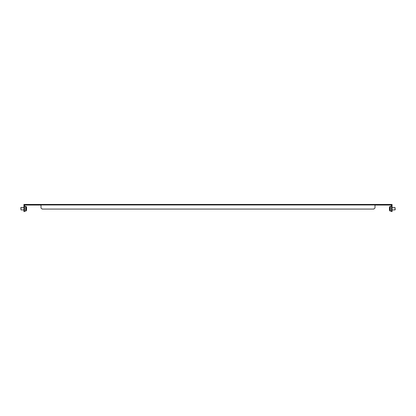 <?xml version="1.0" encoding="UTF-8"?>
<svg xmlns="http://www.w3.org/2000/svg" width="416" height="416" viewBox="0 0 416 416"><rect width="100%" height="100%" fill="white"/><g stroke="black" fill="none" stroke-linecap="round" stroke-linejoin="round"><path stroke-width="0.62" d="M26.572 209.321L26.572 207.438L26.572 209.321M20.8 207.693L21.003 209.929L21.003 207.49L23.93 207.49L21.003 207.49M389.428 208.104L389.428 209.336M395.2 209.726L394.997 207.49L394.997 209.929L392.07 209.929L394.997 209.929M388.003 205.052L388.003 204.443L389.225 204.443L389.225 205.052L374.993 205.052M388.003 204.443L374.993 204.443L374.993 208.021L373.776 209.076L42.224 209.076L41.007 208.021L41.007 204.443L27.997 204.443L27.997 205.052L26.775 205.052L26.775 204.443L27.997 204.443M41.007 205.052L27.997 205.052M41.007 204.443L374.993 204.443M392.07 210.34L392.07 211.557L391.461 211.557L391.461 210.34L392.07 210.34L392.07 204.443L389.225 204.443M26.775 204.443L23.93 204.443L23.93 210.34L24.539 210.34L24.539 211.557L23.93 211.557L23.93 210.34M24.539 210.34L24.539 205.052L26.775 205.052M389.225 205.052L391.461 205.052L391.461 210.34M374.993 204.958L41.007 204.958M26.504 207.158L26.234 206.643L26.234 210.782L26.504 207.158L25.693 206.315L24.539 206.315L25.693 206.315L25.693 211.11L24.539 211.11M389.496 210.267L389.766 210.782L389.766 206.643L389.496 210.267L390.307 211.11L391.461 211.11L390.307 211.11L390.307 206.315L391.461 206.315M26.234 210.782L25.693 211.11L26.234 210.782M26.504 210.267L26.572 209.986L26.504 210.267M21.003 209.929L23.93 209.929M389.766 206.643L390.307 206.315L389.766 206.643M389.496 207.158L389.428 207.438L389.496 207.158M394.997 207.49L392.07 207.49M389.766 210.782L390.307 211.11M26.234 206.643L25.693 206.315"/></g></svg>
